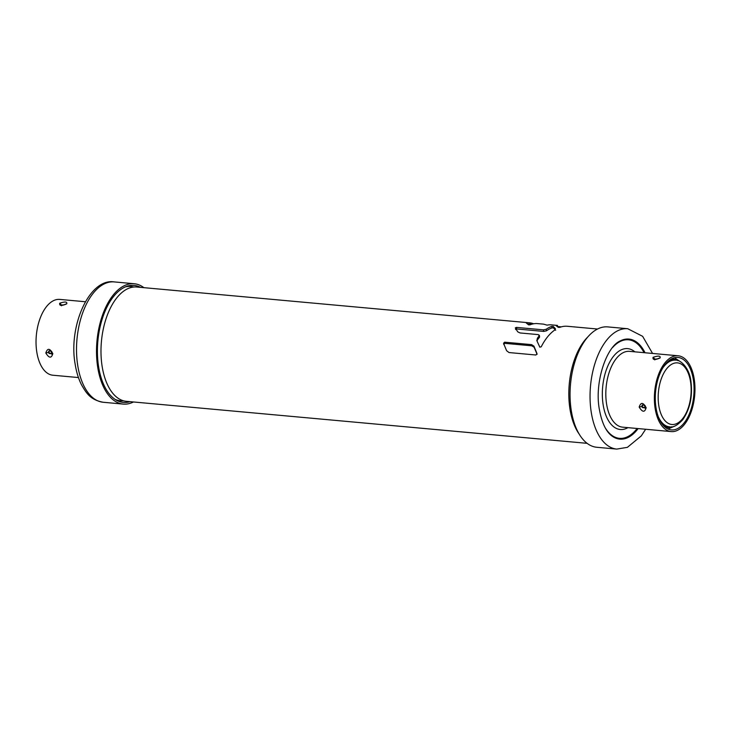 <?xml version="1.0" encoding="UTF-8"?>
<svg xmlns="http://www.w3.org/2000/svg" width="731" height="731" viewBox="0 0 731 731"><rect width="100%" height="100%" fill="white"/><g stroke="black" fill="none" stroke-linecap="round" stroke-linejoin="round"><path stroke-width="1.1" d="M133.462 401.977A60.435 31.881 -84.8 0 1 123.247 404.097A60.435 31.881 -84.8 0 1 97.753 367.501A60.435 31.881 -84.8 0 1 134.221 283.729A60.435 31.881 -84.8 0 1 143.888 287.667M140.526 287.356A58.745 30.994 95.2 0 0 134.065 285.41A58.745 30.994 95.2 0 0 98.621 366.843A58.745 30.994 95.2 0 0 123.402 402.415A58.745 30.994 95.2 0 0 130.1 401.666M52.815 353.63C51.408 358.501 49.068 358.281 45.815 352.991C47.506 347.91 49.836 348.12 52.815 353.63L52.139 352.68M85.353 301.739L59.787 299.408A38.067 20.084 95.2 0 0 36.815 352.168A38.067 20.084 95.2 0 0 52.87 375.222L78.436 377.552M66.731 303.849C61.495 306.097 59.165 305.878 59.732 303.21C65.05 301.474 67.38 301.684 66.731 303.849L65.854 304.059M52.011 353.767L49.151 353.512L48.566 352.36L49.187 350.761L51.709 351.419M59.732 303.21L61.742 305.229L64.703 304.672M607.753 326.903A60.435 31.881 95.2 0 0 571.295 410.676A60.435 31.881 95.2 0 0 596.779 447.271L616.772 449.09A60.435 31.881 -84.8 0 1 591.288 412.494A60.435 31.881 -84.8 0 1 627.746 328.731L607.753 326.903M694.185 378.832A38.067 20.084 -84.8 0 1 671.213 431.592A38.067 20.084 -84.8 0 1 655.159 408.547A38.067 20.084 -84.8 0 1 678.13 355.778A38.067 20.084 -84.8 0 1 694.185 378.832M646.158 407.724C644.751 412.595 642.421 412.385 639.168 407.085C640.859 402.004 643.189 402.214 646.158 407.724L645.491 406.774M645.363 407.871L642.494 407.606L641.919 406.454L642.531 404.855L645.062 405.513M653.085 357.304C658.403 355.568 660.733 355.778 660.084 357.943C654.839 360.191 652.509 359.981 653.085 357.304L655.095 359.323L658.046 358.766M693.317 379.49A36.376 19.189 95.2 0 0 677.975 357.459A36.376 19.189 95.2 0 0 656.027 407.889A36.376 19.189 95.2 0 0 671.369 429.91A36.376 19.189 95.2 0 0 693.317 379.49M690.521 381.6L690.521 381.609A30.93 16.32 -84.8 0 1 679.218 422.061A30.93 16.32 -84.8 0 1 658.814 405.769L658.814 405.76A30.93 16.32 -84.8 0 1 670.117 365.308A30.93 16.32 -84.8 0 1 690.521 381.6M531.903 324.18L530.679 324.071A61.614 32.511 95.2 0 0 527.691 324.061M557.579 326.702A61.614 32.511 95.2 0 1 557.68 326.702L557.132 326.529M537.002 340.966L537.587 339.696A61.614 32.511 95.2 0 1 539.396 337.411L539.652 336.735M516.461 327.397L515.273 327.908L517.776 331.874L520.07 332.952L538.427 334.624L539.158 335.931A57.393 30.282 -84.8 0 0 537.358 338.289L536.947 340.856L539.825 347.161L541.242 346.768A57.393 30.282 95.2 0 1 554.82 329.983L555.432 328.694L553.203 326.41L551.722 326.41A57.393 30.282 -84.8 0 0 546.212 329.261L543.462 329.864L516.461 327.397L516.707 328.968L543.718 331.426L546.459 330.823A61.614 32.511 95.2 0 1 551.96 327.899L553.44 327.89L555.679 330.248M516.707 328.968L515.529 329.471M504.628 342.181L503.54 343.296L506.601 350.706L509.014 352.552L535.96 355.01L536.993 353.585L533.941 346.156L531.574 344.63L504.628 342.181L504.819 343.342L531.757 345.8L534.114 347.262L537.111 354.316M504.819 343.342L503.723 344.411M125.403 286.881A57.393 30.282 -84.8 0 1 130.803 286.47A57.393 30.282 -84.8 0 1 133.773 287.027M123.402 400.771A57.393 30.282 -84.8 0 1 120.377 400.78A57.393 30.282 -84.8 0 1 115.142 399.4M527.325 323.76L527.17 322.773L526.402 323.111L527.17 322.773A57.393 30.282 -84.8 0 1 529.445 322.819L136.798 287.018A57.393 30.282 95.2 0 0 106.854 316.404A57.393 30.282 95.2 0 0 102.166 366.578A57.393 30.282 95.2 0 0 102.239 367.008A57.393 30.282 95.2 0 0 126.381 401.328L587.112 443.333M579.107 433.976A57.393 30.282 -84.8 0 1 569.997 409.232A57.393 30.282 -84.8 0 1 587.971 336.781M526.402 323.111L528.55 324.838L530.021 324.82A57.393 30.282 95.2 0 1 536.618 323.531L543.572 324.135L547.08 325.149A57.393 30.282 95.2 0 1 550.562 324.802L557.479 325.432A57.393 30.282 -84.8 0 0 556.958 325.432L556.19 325.724L558.32 327.36L559.791 327.351A57.393 30.282 95.2 0 1 565.968 326.209L566.79 326.236M529.445 322.819A57.393 30.282 -84.8 0 1 533.657 323.778M557.104 326.328L556.958 325.432L556.19 325.724M556.94 325.322L557.68 326.702M539.414 335.237L539.396 337.411M536.782 340.308L536.947 340.856M103.254 402.269C90.251 399.848 86.422 393.196 81.534 384.871C78.546 378.96 76.435 372.143 75.202 364.422C68.047 326.099 89.52 277.835 114.228 281.91A60.435 31.881 95.2 0 0 77.76 365.683A60.435 31.881 95.2 0 0 103.254 402.269L123.247 404.097M45.815 352.991L48.566 352.36M51.928 353.429L49.525 353.21A1.773 1.352 52.7 0 1 49.215 351.273L50.028 350.725M49.215 351.273L48.776 351.2A2.111 1.617 52.7 0 0 48.611 352.324A2.111 1.617 52.7 0 1 48.611 352.324A2.111 1.617 52.7 0 0 49.151 353.512L49.525 353.21M62.857 305.156L62.756 304.845A2.111 0.777 170.9 0 0 61.879 305.22M645.034 352.762A50.229 26.499 -84.8 0 0 620.199 340.957C606.511 346.604 594.193 382.615 599.393 409.534C601.759 422.491 605.816 431.208 611.564 435.703A50.229 26.499 95.2 0 0 638.126 428.576M612.569 347.536A49.48 26.106 -84.8 0 1 644.038 352.671M637.13 428.485A49.48 26.106 -84.8 0 1 605.25 427.854M634.846 351.83A40.598 21.418 95.2 0 0 610.668 360.429A40.598 21.418 95.2 0 0 603.166 404.91A40.598 21.418 95.2 0 0 627.938 427.653M678.13 355.778L629.574 351.355A38.067 20.084 95.2 0 0 606.602 404.115A38.067 20.084 95.2 0 0 622.657 427.169L671.213 431.592M639.168 407.085L641.919 406.454M645.281 407.532L642.869 407.313A1.773 1.352 52.7 0 1 642.558 405.376L643.371 404.828M642.558 405.376L642.129 405.294A2.111 1.617 52.7 0 0 641.964 406.418A2.111 1.617 52.7 0 1 641.964 406.418A2.111 1.617 52.7 0 0 642.494 407.606L642.869 407.313M660.084 357.943L659.152 358.19C656.438 359.286 654.848 359.615 654.4 359.177L654.802 359.89M656.21 359.25L656.1 358.939A2.111 0.777 170.9 0 0 655.232 359.314M671.835 426.785A34.394 18.147 -84.8 0 1 665.009 427.114M671.213 359.058A34.394 18.147 -84.8 0 1 677.865 360.621M664.845 426.977A34.311 18.101 95.2 0 0 671.533 426.822M677.582 360.538A34.311 18.101 95.2 0 0 671.031 359.168M662.478 424.473A33.462 17.654 95.2 0 0 667.851 426.666L669.486 426.822A33.462 17.654 -84.8 0 1 658.275 416.697M662.706 368.095A33.462 17.654 -84.8 0 1 675.563 360.164L673.927 360.017A33.462 17.654 95.2 0 0 668.244 361.196M537.358 338.289L537.587 339.696M543.718 331.426L543.462 329.864M546.212 329.261L546.459 330.823M551.96 327.899L551.722 326.41M553.203 326.41L553.44 327.89M531.757 345.8L531.574 344.63M533.941 346.156L534.114 347.262M114.228 281.91L134.221 283.729M51.718 354.133L51.855 353.155C51.243 351.355 50.348 350.551 49.187 350.761M61.459 305.796L61.048 305.074C61.505 305.521 63.085 305.192 65.799 304.096M616.772 449.09L627.417 447.335L641.279 435.904L645.647 429.261M652.564 353.448L642.622 336.315L627.746 328.731M642.531 404.855C643.7 404.645 644.587 405.449 645.199 407.258L645.071 408.227M674.841 426.036L668.015 429.024M680.68 361.909L674.512 357.733M669.486 426.822C673.013 427.799 677.427 425.433 682.736 419.713C690.064 409.068 692.778 396.165 690.886 381.015C689.287 367.675 680.296 359.497 675.563 360.164M558.027 326.565L561.289 326.858M130.803 286.47L127.358 286.159M120.377 400.78L116.942 400.469M597.538 329.023L566.845 326.227"/></g></svg>
